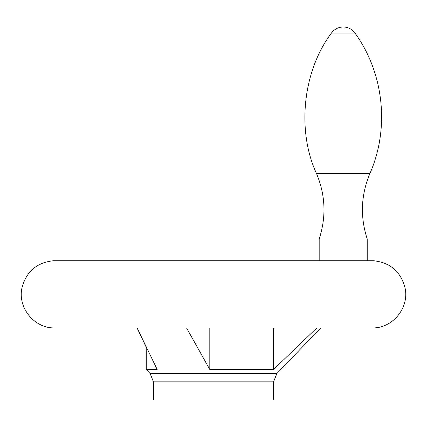 <?xml version="1.0" encoding="UTF-8"?>
<svg xmlns="http://www.w3.org/2000/svg" width="427" height="427" viewBox="0 0 427 427"><rect width="100%" height="100%" fill="white"/><g stroke="black" fill="none" stroke-linecap="round" stroke-linejoin="round"><path stroke-width="0.64" d="M157.195 369.499L137.088 327.925L146.247 347.279L146.247 369.499L157.195 369.499M273.504 327.925L273.504 369.499L316.871 327.925L273.504 369.499L209.801 369.499L186.54 327.925M209.801 327.925L209.801 369.499M153.453 381.829L273.547 381.829L273.547 400.014L153.453 400.014L153.453 381.829L150.101 373.502L146.247 369.499M316.535 173.618L369.867 173.618C389.824 128.463 383.942 73.006 354.944 33.044L331.459 33.044C334.394 29.132 338.312 27.114 343.201 26.986A14.411 14.411 0 0 0 331.459 33.044C302.828 71.026 296.514 130.475 316.535 173.618C325.475 195.075 326.356 216.852 319.182 238.96L367.22 238.96L367.22 260.732M319.182 238.96L319.182 260.732M273.547 381.829L276.899 373.502L150.101 373.502M373.422 327.925C393.374 327.733 409.546 307.104 404.988 287.686C400.643 271.476 390.118 262.488 373.422 260.732L53.578 260.732C36.882 262.488 26.357 271.476 22.012 287.686C17.454 307.104 33.626 327.733 53.578 327.925L373.422 327.925L53.578 327.925M276.899 373.502L320.741 327.925M373.369 260.732L53.631 260.732M354.944 33.044A14.411 14.411 0 0 0 343.201 26.986M369.867 173.618C360.927 195.07 360.046 216.852 367.22 238.96"/></g></svg>
